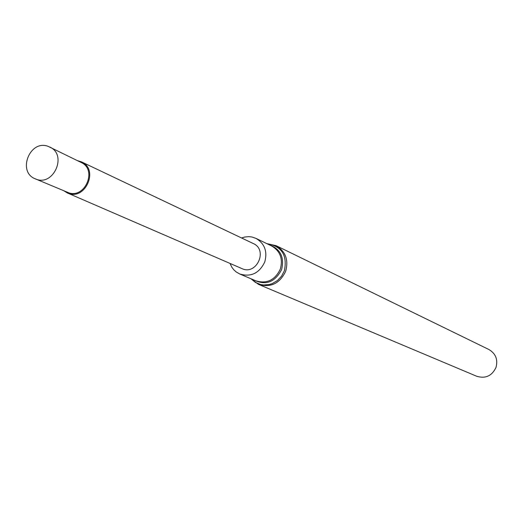 <?xml version="1.0" encoding="UTF-8"?>
<svg xmlns="http://www.w3.org/2000/svg" width="523" height="523" viewBox="0 0 523 523"><rect width="100%" height="100%" fill="white"/><g stroke="black" fill="none" stroke-linecap="round" stroke-linejoin="round"><path stroke-width="0.78" d="M81.457 161.862L253.309 243.555C268.273 249.902 256.564 275.693 241.933 268.593L67.343 192.948C84.942 201.512 99.488 169.478 81.457 161.862L77.456 160.646M230.015 263.435L231.872 267.279L233.807 269.796L236.135 271.908L239.75 273.993C251.001 277.282 259.336 273.268 264.762 261.951C267.613 251.445 264.671 243.581 255.93 238.357L251.981 237.011L248.856 236.644L244.646 237.037L241.574 237.978M276.052 245.64C285.551 251.341 288.755 259.885 285.663 271.274C279.785 283.551 270.724 287.911 258.473 284.355L476.754 376.279C485.521 378.868 491.94 375.919 496 367.447C498.092 359.563 495.726 353.587 488.907 349.521L276.052 245.64L266.782 243.62M63.793 190.732L67.343 192.948M35.401 178.879L67.532 192.294C84.314 200.159 98.056 169.903 81.091 162.437L48.083 146.335C29.765 139.262 16.939 172.159 35.401 178.879C53.176 187.214 67.82 154.971 49.848 147.068M239.75 273.993L255.819 280.812C266.854 284.048 275.026 280.125 280.328 269.064C283.113 258.787 280.217 251.092 271.646 245.973L255.93 238.357M253.335 279.759C265.468 285.839 274.889 282.453 281.603 269.6C284.558 257.205 280.433 248.935 269.214 244.797M251.007 278.772L255.427 282.44L260.742 284.564L263.599 284.989L269.397 284.499L272.215 283.597L277.386 280.583L281.564 276.17L284.394 270.737C287.493 255.185 281.675 246.17 266.933 243.692M258.473 284.355L250.85 278.7"/></g></svg>
